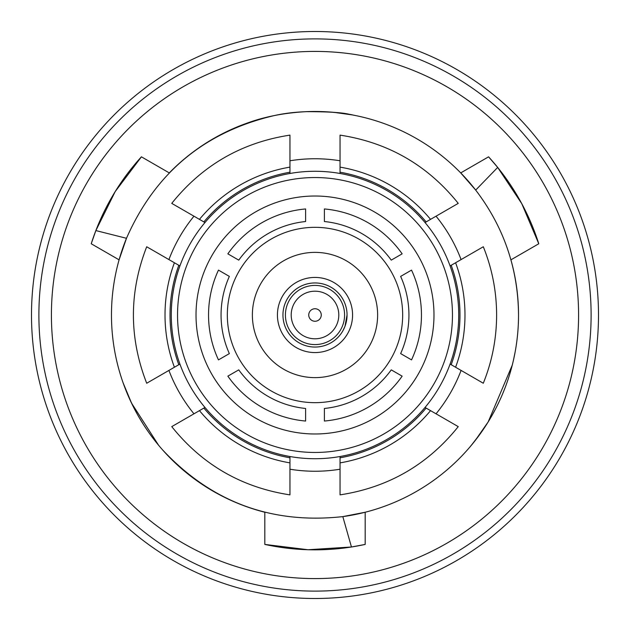 <?xml version="1.0" encoding="UTF-8"?>
<svg xmlns="http://www.w3.org/2000/svg" width="630" height="630" viewBox="0 0 630 630"><rect width="100%" height="100%" fill="white"/><g stroke="black" fill="none" stroke-linecap="round" stroke-linejoin="round"><path stroke-width="0.94" d="M591.113 315A276.113 276.113 0 0 1 315 591.113A276.113 276.113 0 0 1 38.887 315A276.113 276.113 0 0 1 315 38.887A276.113 276.113 0 0 1 591.113 315A276.113 276.113 0 0 0 315 38.887A276.113 276.113 0 0 0 38.887 315M598.5 315A283.5 283.5 0 0 1 315 598.5A283.5 283.5 0 0 1 31.5 315A283.5 283.5 0 0 1 315 31.5A283.5 283.5 0 0 1 598.5 315M277.428 315A37.572 37.572 0 0 1 315 277.428A37.572 37.572 0 0 1 352.572 315A37.572 37.572 0 0 1 315 352.572A37.572 37.572 0 0 1 277.428 315M252.378 315A62.622 62.622 0 0 1 315 252.378A62.622 62.622 0 0 1 377.622 315A62.622 62.622 0 0 1 315 377.622A62.622 62.622 0 0 1 252.378 315M402.672 315A87.672 87.672 0 0 1 315 402.672A87.672 87.672 0 0 1 227.328 315A87.672 87.672 0 0 1 315 227.328A87.672 87.672 0 0 1 402.672 315M196.017 315A118.983 118.983 0 0 1 315 196.017A118.983 118.983 0 0 1 433.983 315A118.983 118.983 0 0 1 315 433.983A118.983 118.983 0 0 1 196.017 315M452.458 315A137.458 137.458 0 0 1 315 452.458A137.458 137.458 0 0 1 177.542 315A137.458 137.458 0 0 1 315 177.542A137.458 137.458 0 0 1 452.458 315M203.86 221.91A144.979 144.979 0 0 1 289.95 172.203L289.95 135.127C241.692 142.53 202.293 165.28 171.746 203.372L204.963 222.548A143.719 143.719 0 0 0 179.912 265.931L146.703 246.763C128.985 292.249 128.985 337.751 146.696 383.245L178.81 364.707A144.979 144.979 0 0 1 178.81 265.293M204.963 222.548A143.719 143.719 0 0 1 289.95 173.478L289.95 172.203M340.05 172.203A144.979 144.979 0 0 1 426.14 221.91L458.246 203.372C427.707 165.28 388.308 142.53 340.05 135.127L340.05 173.478A143.719 143.719 0 0 0 289.95 173.478M340.05 173.478A143.719 143.719 0 0 1 425.037 222.548L426.14 221.91M451.19 265.293A144.979 144.979 0 0 1 451.19 364.707L483.297 383.237C492.132 361.352 496.566 338.601 496.613 315C496.566 291.399 492.132 268.648 483.305 246.755L450.088 265.931A143.719 143.719 0 0 0 425.037 222.548M450.088 265.931A143.719 143.719 0 0 1 450.088 364.069L451.19 364.707M178.81 364.707L179.912 364.069A143.719 143.719 0 0 1 179.912 265.931M461.089 370.416A156.248 156.248 0 0 1 436.039 413.808M340.05 469.224A156.248 156.248 0 0 1 289.95 469.224M193.961 413.808A156.248 156.248 0 0 1 168.911 370.416M98.225 247.803L91.224 243.763A234.84 234.84 0 0 1 141.419 156.823L115.203 191.575L95.862 230.572L126.48 238.29L119.086 259.843A203.529 203.529 0 0 1 126.48 238.29C155.224 172.935 204.333 132.072 273.814 115.684C317.67 105.73 363.99 117.243 350.044 114.51C343.295 112.597 328.655 111.652 306.125 111.668C284.099 112.864 264.183 116.77 246.385 123.386M352.17 114.896L334.089 112.368M333.908 112.353L321.072 111.565M314.787 111.471L305.944 111.675M302.038 111.888L299.203 112.085M293.777 112.581L290.068 113.006M289.705 113.046L282.531 114.077M282.24 114.124L281.744 114.203M141.419 156.823L169.281 172.911A203.529 203.529 0 0 1 475.697 190.095L460.719 172.911L488.581 156.823A234.84 234.84 0 0 1 538.776 243.763L521.782 203.687L497.684 167.43L475.697 190.095C503.835 226.981 518.112 268.616 518.529 315A203.529 203.529 0 0 1 342.822 516.616L365.187 512.245L365.187 544.414L365.187 512.245M264.813 544.414L308.007 549.738L351.453 546.998L365.187 544.414A234.84 234.84 0 0 1 264.813 544.414L264.813 512.245A203.529 203.529 0 0 1 119.086 259.843L91.224 243.763L95.862 230.572M508.119 379.252L508.205 378.992C515.056 358.21 518.498 336.885 518.529 315A203.529 203.529 0 0 0 510.914 259.843L538.776 243.763M515.253 351.382L513.497 359.982M512.261 365.132L488.148 421.974L475.059 440.724L469.712 447.245M471.145 445.552L480.934 432.857M481.044 432.7L488.148 421.974M491.369 416.58L495.613 408.823M497.385 405.334L498.629 402.775M500.913 397.829L502.401 394.411M502.543 394.073L505.236 387.34M505.347 387.064L505.52 386.599M162.792 450.119L162.981 450.324C211.908 502.307 271.861 524.404 342.822 516.616L351.453 546.998M183.362 470.232L176.794 464.412M158.571 445.213L131.576 403.2L123.118 382.859L129.969 399.774M130.048 399.948L135.781 411.461M138.844 416.95L143.443 424.502M145.577 427.786L147.184 430.156M150.31 434.59L152.531 437.59M152.751 437.881L157.232 443.583M408.933 315A93.933 93.933 0 0 1 400.641 353.595L411.532 359.887A106.462 106.462 0 0 0 411.532 270.113L400.641 276.405A93.933 93.933 0 0 1 408.933 315M549.218 435.913A263.584 263.584 0 0 1 80.782 435.913M402.145 376.157A106.462 106.462 0 0 1 324.395 421.045L324.395 408.468A93.933 93.933 0 0 0 391.246 369.865L402.145 376.157M324.395 208.955A106.462 106.462 0 0 1 402.145 253.843L391.246 260.135A93.933 93.933 0 0 0 324.395 221.532L324.395 208.955M227.855 253.843A106.462 106.462 0 0 1 305.605 208.955L305.605 221.532A93.933 93.933 0 0 0 238.754 260.135L227.855 253.843M218.468 359.887A106.462 106.462 0 0 1 218.468 270.113L229.359 276.405A93.933 93.933 0 0 0 229.359 353.595L218.468 359.887M199.458 410.634L171.754 426.628C202.293 464.719 241.692 487.47 289.95 494.873L289.95 457.797A144.979 144.979 0 0 1 203.86 408.09L199.458 410.634A149.987 149.987 0 0 0 289.95 462.877M289.95 457.797L289.95 456.522A143.719 143.719 0 0 1 204.963 407.452L203.86 408.09M168.911 259.584A156.248 156.248 0 0 1 193.961 216.192M289.95 160.776A156.248 156.248 0 0 1 340.05 160.776M436.039 216.192A156.248 156.248 0 0 1 461.089 259.584M458.246 426.628L426.14 408.09A144.979 144.979 0 0 1 340.05 457.797L340.05 494.865C388.308 487.47 427.707 464.719 458.254 426.628M426.14 408.09L425.037 407.452A143.719 143.719 0 0 1 340.05 456.522L340.05 457.797M425.037 407.452A143.719 143.719 0 0 0 450.088 364.069M289.95 456.522A143.719 143.719 0 0 0 340.05 456.522M179.912 364.069A143.719 143.719 0 0 0 204.963 407.452M305.605 421.045A106.462 106.462 0 0 1 227.855 376.157L238.754 369.865A93.933 93.933 0 0 0 305.605 408.468L305.605 421.045M80.782 194.087A263.584 263.584 0 0 1 549.218 194.087M481.588 160.863L488.581 156.823L497.684 167.43M315 321.261A6.261 6.261 0 0 0 321.261 315A6.261 6.261 0 0 0 315 308.739A6.261 6.261 0 0 0 308.739 315A6.261 6.261 0 0 0 315 321.261M315 338.798A23.798 23.798 0 0 0 338.798 315A23.798 23.798 0 0 0 315 291.202A23.798 23.798 0 0 0 291.202 315A23.798 23.798 0 0 0 315 338.798M315 344.586A29.586 29.586 0 0 0 344.586 315A29.586 29.586 0 0 0 315 285.414A29.586 29.586 0 0 0 285.414 315A29.586 29.586 0 0 0 315 344.586M315 347.051A32.051 32.051 0 0 0 347.051 315A32.051 32.051 0 0 0 315 282.949A32.051 32.051 0 0 0 282.949 315A32.051 32.051 0 0 0 315 347.051M347.051 315L344.972 326.356L342.759 331.026M578.584 315A263.584 263.584 0 0 1 315 578.584A263.584 263.584 0 0 1 51.416 315A263.584 263.584 0 0 1 315 51.416A263.584 263.584 0 0 1 578.584 315M455.592 262.757A149.987 149.987 0 0 1 455.592 367.243M340.05 167.123A149.987 149.987 0 0 1 430.542 219.366M199.458 219.366A149.987 149.987 0 0 1 289.95 167.123M174.408 367.243A149.987 149.987 0 0 1 174.408 262.757M430.542 410.634A149.987 149.987 0 0 1 340.05 462.877"/></g></svg>
